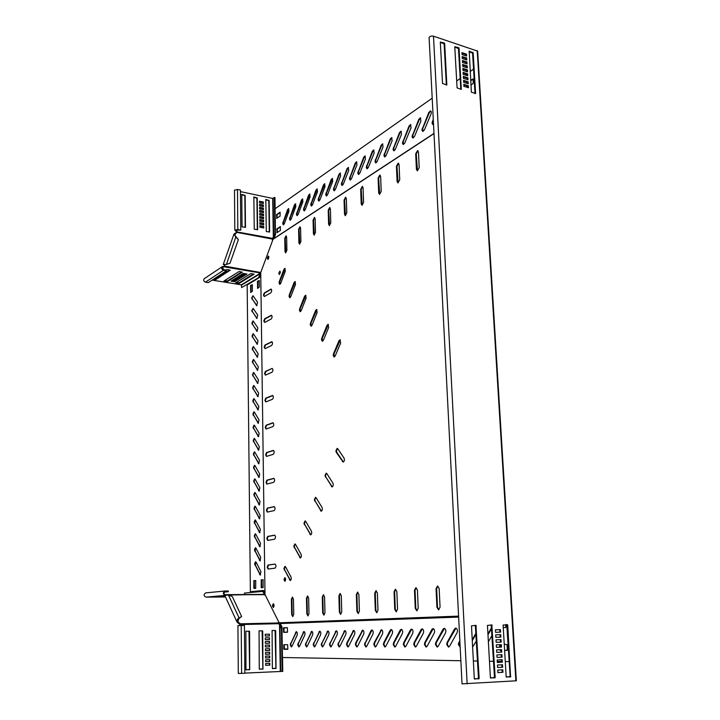 <?xml version="1.0" encoding="UTF-8"?>
<svg xmlns="http://www.w3.org/2000/svg" width="720" height="720" viewBox="0 0 720 720"><rect width="100%" height="100%" fill="white"/><g stroke="black" fill="none" stroke-linecap="round" stroke-linejoin="round"><path stroke-width="1.08" d="M313.182 644.706L314.37 646.929L315.126 646.272L320.544 634.941C321.075 632.97 320.778 631.701 319.653 631.143L313.182 644.706M319.914 631.197L314.01 643.113L313.713 644.688L314.631 646.848M305.352 644.715L306.495 646.92L307.242 646.272L312.543 635.076C313.065 633.123 312.768 631.872 311.679 631.323L305.352 644.715M311.94 631.377L306.162 643.149L305.874 644.697L306.765 646.839M297.693 644.733L298.818 646.911L299.538 646.272L304.731 635.211C305.244 633.276 304.965 632.043 303.894 631.494L297.693 644.733M304.155 631.557L298.494 643.185L298.215 644.715L299.079 646.83M290.223 644.751L291.312 646.902L292.014 646.272L297.108 635.337C297.603 633.429 297.333 632.205 296.289 631.665L290.223 644.751M296.55 631.728L291.015 643.221L290.736 644.733L291.573 646.821M321.21 644.688L322.425 646.938L323.199 646.272L328.743 634.806C329.283 632.808 328.968 631.521 327.816 630.963L321.21 644.688M328.086 631.017L322.047 643.077L321.75 644.67L322.695 646.866M329.436 644.67L330.687 646.947L331.479 646.281L337.14 634.662C337.689 632.637 337.374 631.341 336.195 630.774L329.436 644.67M336.465 630.828L330.282 643.041L329.976 644.652L330.957 646.875M337.869 644.652L339.147 646.956L339.966 646.281L345.753 634.518C346.311 632.466 345.987 631.152 344.772 630.576L337.869 644.652M345.051 630.63L338.724 642.996L338.418 644.634L339.426 646.884M346.518 644.634L347.832 646.965L348.66 646.281L354.582 634.374C355.158 632.295 354.816 630.963 353.574 630.378L346.824 642.978L346.518 644.634M353.853 630.432L347.373 642.96L347.058 644.616L348.111 646.902M355.383 644.616L356.733 646.974L357.588 646.281L363.645 634.221C364.23 632.115 363.879 630.765 362.601 630.18L355.698 642.942L355.383 644.616M362.88 630.225L356.247 642.924L355.932 644.589L357.012 646.911M364.473 644.589L365.868 646.992L366.741 646.29L372.942 634.068C373.536 631.935 373.185 630.567 371.871 629.973L370.962 630.693L364.473 644.589M372.15 630.018L365.355 642.879L365.031 644.571L366.147 646.92M373.806 644.571L375.246 647.001L376.137 646.29L382.482 633.906C383.094 631.746 382.725 630.36 381.375 629.757L374.139 642.852L373.806 644.571M381.663 629.802L374.697 642.834L374.373 644.553L375.525 646.938M383.391 644.553L384.867 647.01L385.785 646.29L392.283 633.744C392.913 631.548 392.526 630.144 391.14 629.532L390.195 630.279L383.724 642.816L383.391 644.553M391.428 629.577L384.291 642.789L383.958 644.535L385.155 646.947M393.228 644.535L394.749 647.028L395.694 646.29L402.354 633.573C402.993 631.35 402.597 629.928 401.175 629.307L400.203 630.063L393.57 642.771L393.228 644.535M401.454 629.352L394.146 642.744L393.804 644.508L395.037 646.965M403.344 644.508L404.91 647.037L405.873 646.299L412.695 633.402C413.352 631.152 412.947 629.703 411.48 629.082L410.481 629.847L403.686 642.726L403.344 644.508M411.768 629.118L404.262 642.699L403.911 644.49L405.198 646.974M413.73 644.49L415.341 647.046L416.331 646.299L423.333 633.222C423.999 630.936 423.585 629.478 422.073 628.839L421.047 629.622L414.09 642.672L413.73 644.49M422.361 628.884L414.666 642.654L414.306 644.463L415.638 646.992M424.413 644.463L426.078 647.064L427.095 646.299L434.268 633.042C434.952 630.72 434.52 629.244 432.963 628.596L431.91 629.388L424.773 642.627L424.413 644.463M433.26 628.632L425.358 642.609L424.989 644.445L426.366 647.001M435.402 644.445L437.112 647.073L438.156 646.308L445.527 632.853C446.22 630.504 445.77 629.001 444.177 628.344L443.088 629.145L435.771 642.573L435.402 644.445M444.474 628.38L436.356 642.555L435.987 644.418L437.409 647.019M446.697 644.418L448.47 647.091L449.541 646.308L457.11 632.655C457.821 630.27 457.353 628.749 455.706 628.083L454.599 628.893L447.084 642.528L446.697 644.418M456.003 628.119L447.669 642.501L447.291 644.391L448.776 647.037M459.828 640.485L458.334 644.391L460.17 647.1M459.882 641.448L458.928 644.373L460.161 646.92M472.617 647.019L476.469 640.8M433.269 119.268L432.027 123.246L432.945 124.677L433.539 124.506M433.332 120.555L432.567 123.399L433.08 124.677M421.893 130.05L422.793 131.472L424.368 129.978L430.992 114.129C431.568 112.329 431.388 111.249 430.443 110.898L428.823 112.437L421.893 130.05M430.848 111.06L429.363 112.59L422.766 128.394L422.937 131.472M412.02 136.683L412.902 138.096L414.432 136.629L420.903 121.041L420.354 117.837L418.788 119.349L412.02 136.683M420.759 117.99L419.328 119.493L412.884 135.045L413.046 138.087M402.399 143.145L403.263 144.549L404.739 143.118L411.066 127.764L410.535 124.596L409.014 126.072L402.399 143.145M410.922 124.749L409.545 126.216L403.254 141.525L403.416 144.54M393.021 149.445L393.867 150.84L395.298 149.436L401.481 134.325L400.959 131.184L399.483 132.633L393.021 149.445M401.346 131.337L400.014 132.768L393.867 147.843L394.02 150.831M383.868 155.592L384.696 156.978L386.091 155.601L392.139 140.715L391.626 137.61L390.195 139.023L383.868 155.592M392.004 137.754L390.717 139.158L384.705 154.008L384.858 156.969M374.949 161.577L375.759 162.963L377.118 161.613L383.022 146.952L382.527 143.874L381.132 145.26L374.949 161.577M382.887 144.018L381.654 145.395L375.768 160.02L375.921 162.945M366.237 167.427L367.029 168.804L368.352 167.481L374.13 153.036L373.644 149.985L372.294 151.344L366.237 167.427M373.995 150.129L372.807 151.479L367.056 165.888L367.2 168.786M357.732 173.142L358.515 174.501L359.793 173.205L365.454 158.967L364.977 155.952L363.663 157.284L357.732 173.142M365.328 156.096L364.176 157.41L358.542 171.612L358.686 174.492M349.434 178.713L350.199 180.072L351.441 178.803L356.985 164.763L356.517 161.775L355.239 163.089L349.434 178.713M356.859 161.919L355.743 163.206L350.235 177.21L350.37 180.054M341.325 184.158L342.072 185.508L343.287 184.257L348.714 170.424L348.255 167.463L347.004 168.75L341.325 184.158M348.588 167.607L347.517 168.867L342.117 182.664L342.252 185.49M333.405 189.477L334.143 190.818L335.322 189.594L340.632 175.95L340.182 173.025L338.976 174.276L333.405 189.477M340.506 173.16L339.48 174.393L334.188 188.001L334.323 190.8M325.665 194.679L326.385 196.011L327.537 194.805L332.739 181.359L332.298 178.452L331.119 179.685L325.665 194.679M332.622 178.587L326.439 193.221L326.565 195.984M318.096 199.755L318.807 201.087L319.923 199.899L325.026 186.633L324.594 183.753L323.442 184.968L318.096 199.755M324.909 183.888L318.861 198.315L318.987 201.06M310.698 204.723L311.391 206.046L312.48 204.885L317.484 191.79L317.061 188.937L315.945 190.134L310.698 204.723M317.367 189.072L311.454 203.301L311.58 206.019M303.462 209.583L304.146 210.897L305.208 209.754L310.104 196.839L309.69 194.013L308.601 195.183L303.462 209.583M309.996 194.148L304.209 208.17L304.335 210.87M289.458 218.988L290.115 220.284L291.123 219.177L295.839 206.595L295.443 203.823L294.408 204.948L289.458 218.988M295.74 203.958L290.196 217.602L290.304 220.248M282.681 223.542L283.329 224.829L284.31 223.74L288.936 211.32L288.549 208.566L287.541 209.682L282.681 223.542M288.837 208.701L283.41 222.174L283.518 224.793M296.379 214.335L297.054 215.64L298.089 214.515L302.895 201.771L302.49 198.972L301.428 200.115L296.379 214.335M302.787 199.107L297.126 212.94L297.243 215.613M251.595 297.918L256.716 305.721L257.535 302.256L253.044 295.812L251.595 297.918M252.945 295.704L252.063 297.99L252.324 299.097L256.914 305.676M251.73 310.554L256.878 318.51L257.697 315.045L253.188 308.466L251.73 310.554M253.08 308.34L252.198 310.617L252.468 311.733L257.076 318.465M251.874 323.253L257.049 331.362L257.859 327.897L253.341 321.192L252.945 320.94L251.874 323.253M253.215 321.048L252.351 323.316L252.612 324.441L257.247 331.317M252.018 336.015L257.22 344.286L258.021 340.821L253.485 333.981L253.089 333.72L252.018 336.015M253.359 333.828L252.495 336.078L252.756 337.212L257.418 344.241M252.162 348.849L257.382 357.282L258.183 353.817L253.638 346.833L253.224 346.563L252.162 348.849M253.494 346.671L252.639 348.903L252.909 350.055L257.589 357.237M252.315 361.746L257.553 370.341L258.345 366.885L253.782 359.757L253.368 359.469L252.315 361.746M253.629 359.577L252.783 361.8L253.053 362.961L257.76 370.296M252.459 374.715L257.733 383.481L258.507 380.016L253.935 372.753L253.503 372.456L252.459 374.715M253.773 372.555L252.936 374.769L253.206 375.939L257.94 383.427M252.603 387.756L257.904 396.684L258.669 393.219L254.088 385.812L253.647 385.506L252.603 387.756M253.908 385.605L253.08 387.801L253.35 388.989L258.111 396.63M252.756 400.86L258.075 409.959L258.84 406.494L254.241 398.943L253.782 398.628L252.756 400.86M254.052 398.727L253.233 400.914L253.503 402.102L258.291 409.905M252.9 414.045L258.255 423.306L259.002 419.841L254.394 412.146L253.926 411.813L252.9 414.045M254.196 411.912L253.377 414.081L253.656 415.296L258.462 423.252M253.053 427.293L258.426 436.725L259.173 433.26L254.547 425.421L254.07 425.079L253.053 427.293M254.331 425.178L253.53 427.329L253.8 428.553L258.642 436.671M253.197 440.613L258.606 450.225L259.344 446.76L254.7 438.768L254.214 438.408L253.197 440.613M254.475 438.507L253.683 440.649L253.953 441.882L258.822 450.171M253.35 454.005L258.786 463.788L259.515 460.323L254.853 452.187L254.358 451.818L253.35 454.005M254.619 451.908L253.836 454.041L254.106 455.283L259.002 463.734M253.503 467.469L258.966 477.432L259.686 473.967L255.015 465.678L254.502 465.291L253.503 467.469M254.763 465.381L253.989 467.505L254.259 468.765L259.182 477.378M253.656 481.014L259.146 491.157L259.857 487.683L255.168 479.241L254.646 478.845L253.656 481.014M254.907 478.935L254.142 481.032L254.421 482.31L259.371 491.094M253.809 494.622L259.326 504.945L260.028 501.48L255.33 492.885L254.79 492.471L253.809 494.622M255.051 492.552L254.295 494.649L254.574 495.936L259.551 504.882M253.962 508.311L259.506 518.814L260.199 515.349L255.483 506.592L254.934 506.169L253.962 508.311M255.195 506.25L254.448 508.329L254.727 509.625L259.74 518.751M254.115 522.072L259.686 532.764L260.379 529.29L255.645 520.389L255.087 519.939L254.115 522.072M255.339 520.02L254.889 523.404L259.92 532.701M254.277 535.914L259.875 546.795L260.55 543.321L255.807 534.249L255.231 533.79L254.277 535.914M255.492 533.871L254.763 535.923L255.042 537.246L260.109 546.723M254.592 563.814L260.244 575.082L260.901 571.599L256.131 562.212L255.528 561.717L254.592 563.814M255.789 561.798L255.366 565.173L260.487 575.01M254.43 549.828L260.055 560.898L260.73 557.415L255.969 548.19L255.384 547.722L254.43 549.828M255.636 547.794L255.204 551.169L260.298 560.826M290.727 296.766L289.773 297.765L289.044 296.343L289.296 294.858L294.057 282.564L295.047 281.529L295.515 284.445L290.727 296.766M289.971 297.729L289.791 294.93L295.335 281.646M280.674 283.365L279.738 284.364L279.045 282.987L279.306 281.529L283.914 269.397L284.877 268.362L285.309 271.206L280.674 283.365M279.936 284.328L279.783 281.61L285.165 268.479M265.077 348.642L264.15 347.247L265.023 344.961L271.8 341.685C272.781 342.693 272.727 343.953 271.629 345.465L265.077 348.642M265.068 348.651L264.627 347.31L265.509 345.024L272.079 341.793M264.717 322.434L263.79 321.093L264.663 318.789L271.413 315.243C272.376 316.224 272.304 317.475 271.224 318.987L264.717 322.434M264.672 322.452L264.267 321.156L265.14 318.861L271.692 315.351M265.446 375.138L264.51 373.68L265.392 371.412L272.187 368.415C273.204 369.459 273.15 370.728 272.034 372.222L265.446 375.138L264.996 373.734L265.878 371.466L271.98 368.46M265.824 401.931L264.879 400.41L265.77 398.16L272.583 395.442C273.627 396.513 273.582 397.791 272.448 399.285L265.824 401.931M265.851 401.913L265.365 400.464L266.256 398.214L272.853 395.541M301.185 310.698L300.195 311.706L299.43 310.23L299.691 308.709L304.605 296.253L305.613 295.227L306.117 298.215L301.185 310.698M300.402 311.67L300.186 308.79L305.919 295.335M312.057 325.197L311.049 326.196L310.23 324.675L310.509 323.127L315.585 310.509L316.62 309.474L317.16 312.543L312.057 325.197M311.247 326.169L311.013 323.199L316.926 309.582M323.379 340.29L322.353 341.298L321.489 339.714L321.768 338.139L327.024 325.35L328.077 324.315L328.662 327.474L323.379 340.29M322.551 341.262L322.272 338.211L328.392 324.423M335.178 356.022L334.134 357.03L333.207 355.383L333.504 353.781L338.94 340.821L340.02 339.786L340.65 343.035L335.178 356.022M334.332 356.994L334.017 353.853L340.344 339.885M264.348 296.505L263.43 295.218L264.303 292.896L271.035 289.089C271.962 290.043 271.89 291.285 270.819 292.806L264.348 296.505M264.294 296.532L263.907 295.29L264.78 292.977L271.314 289.206M267.291 258.201L268.326 256.041L268.884 257.193L267.858 259.362L267.291 258.201M267.768 258.291L268.596 256.167L267.984 257.022L268.065 259.317L267.768 258.291M278.757 273.33L279.819 271.134L280.422 272.331L279.36 274.527L278.757 273.33M279.567 274.482L279.243 273.411L280.098 271.26M293.805 546.192L300.294 557.973C301.365 557.352 301.617 556.11 301.032 554.256L295.542 544.437L294.876 543.933L293.805 546.192M295.146 544.005L294.318 546.201L294.651 547.623L300.546 557.91M283.914 568.593L290.232 580.5C291.258 579.897 291.492 578.682 290.934 576.846L285.606 566.91L284.94 566.388L283.914 568.593M285.201 566.46L284.427 568.593L284.742 570.024L290.475 580.437M266.391 510.318L267.264 512.091L274.149 510.597C275.337 509.13 275.355 507.798 274.194 506.601L267.3 508.14L266.391 510.318M274.437 506.673L267.795 508.158L266.886 510.336L267.516 512.046M266.778 538.569L267.678 540.396L274.59 539.217C275.787 537.759 275.796 536.418 274.608 535.185L267.696 536.409L266.778 538.569M274.833 535.239L268.191 536.427L267.273 538.578L267.957 540.36M266.004 482.382L266.85 484.101L273.717 482.301C274.896 480.825 274.914 479.511 273.78 478.341L266.913 480.186L266.004 482.382M274.041 478.422L267.408 480.213L266.499 482.409L267.093 484.047M265.626 454.761L266.445 456.417L273.294 454.32C274.446 452.835 274.482 451.53 273.375 450.405L266.526 452.538L265.626 454.761M273.645 450.486L267.012 452.574L266.112 454.788L266.67 456.363M303.939 523.242L310.617 534.879C311.733 534.24 311.985 532.98 311.391 531.108L305.721 521.406L305.055 520.929L303.939 523.242M305.334 521.001L304.452 523.251L304.794 524.682L310.86 534.825M314.316 499.716L321.192 511.218C322.353 510.552 322.623 509.274 322.002 507.375L316.152 497.808L315.486 497.349L314.316 499.716M315.774 497.421L314.838 499.743L315.198 501.165L321.426 511.164M324.963 475.614L332.028 486.945C333.243 486.261 333.531 484.965 332.883 483.039L326.844 473.607L326.178 473.166L324.963 475.614M326.475 473.247L325.485 475.641L325.854 477.063L332.262 486.9M335.88 450.891L336.258 452.313L343.152 462.051C344.412 461.349 344.718 460.026 344.043 458.082L337.806 448.803L337.149 448.38L335.88 450.891M337.455 448.461L336.402 450.927L336.78 452.349L343.377 462.015M267.174 567.135L268.101 569.034L275.031 568.17C276.246 566.721 276.246 565.362 275.022 564.093L268.092 565.002L267.174 567.135M275.229 564.129L268.596 565.002L267.669 567.144L268.407 568.998M265.248 427.437L266.04 429.039L272.871 426.645C274.014 425.16 274.05 423.864 272.979 422.766L266.148 425.205L265.248 427.437M273.249 422.856L266.634 425.241L265.734 427.473L266.256 428.985M274.113 605.547L273.24 603.783L272.385 605.664L273.258 607.428L274.113 605.547M273.501 603.855L272.898 605.655L273.51 607.347L273.501 603.855M285.759 579.393L284.868 577.647L283.968 579.582L284.859 581.328L285.759 579.393M285.129 577.719L284.481 579.582L285.102 581.256M439.173 588.483L437.544 585.999L436.05 588.708L436.923 607.284L438.588 609.822L440.055 607.131L439.173 588.483M417.429 590.076L415.89 587.664L414.477 590.292L415.251 608.355L416.817 610.83L418.212 608.211L417.429 590.076M396.855 591.588L395.406 589.23L394.065 591.795L394.74 609.372L396.216 611.784L397.548 609.237L396.855 591.588M341.289 595.665L340.065 593.478L338.895 595.836L339.354 612.117L340.596 614.349L341.748 612L341.289 595.665M324.567 596.889L323.406 594.747L322.29 597.06L322.677 612.945L323.865 615.123L324.963 612.837L324.567 596.889M293.454 599.175L292.401 597.123L291.384 599.319L291.663 614.484L292.725 616.563L293.742 614.385L293.454 599.175M308.637 598.059L307.539 595.971L306.468 598.221L306.801 613.737L307.926 615.861L308.979 613.629L308.637 598.059M358.866 594.378L357.57 592.128L356.355 594.558L356.868 611.253L358.191 613.539L359.397 611.127L358.866 594.378M377.361 593.019L375.993 590.715L374.715 593.208L375.309 610.335L376.704 612.684L377.973 610.209L377.361 593.019M433.998 133.596L273.033 239.283L260.73 272.556L264.996 594.558L279.144 622.809L280.233 623.529L458.64 617.094M458.586 616.122L279.144 622.809M419.211 167.616L417.357 170.847L416.421 169.362L415.692 153.828L417.555 150.588L418.473 152.037L419.211 167.616M399.726 179.793L397.971 182.916L397.08 181.449L396.432 166.266L398.187 163.134L399.069 164.565L399.726 179.793M381.204 191.367L379.548 194.382L378.684 192.942L378.117 178.101L379.782 175.059L380.628 176.481L381.204 191.367M330.777 222.876L329.364 225.63L328.599 224.235L328.212 210.321L329.643 207.558L330.39 208.917L330.777 222.876M315.495 232.425L314.136 235.107L313.407 233.73L313.074 220.104L314.433 217.413L315.153 218.763L315.495 232.425M286.893 250.299L285.66 252.828L284.985 251.487L284.742 238.401L285.984 235.854L286.641 237.168L286.893 250.299M300.879 241.56L299.583 244.161L298.881 242.802L298.593 229.455L299.889 226.836L300.582 228.168L300.879 241.56M346.797 212.868L345.303 215.703L344.511 214.299L344.061 200.088L345.564 197.235L346.347 198.612L346.797 212.868M363.582 202.374L362.016 205.299L361.188 203.877L360.684 189.36L362.259 186.417L363.069 187.812L363.582 202.374M437.85 586.044L436.635 588.708L437.508 607.275L438.876 609.777M416.196 587.709L415.053 590.292L415.827 608.346L417.096 610.776M395.703 589.284L394.632 591.786L395.307 609.363L396.495 611.73M340.344 593.532L339.435 595.836L339.894 612.108L340.866 614.286M323.685 594.81L322.821 597.051L323.217 612.936L324.126 615.06M292.671 597.195L291.897 599.319L292.176 614.475L292.986 616.491M307.809 596.025L306.999 598.212L307.332 613.728L308.187 615.798M357.858 592.182L356.895 594.558L357.417 611.244L358.461 613.476M376.281 590.769L375.273 593.208L375.867 610.326L376.974 612.63M417.51 170.838L416.232 153.963L417.951 150.732M398.133 182.907L396.963 166.401L398.565 163.278M379.719 194.373L378.639 178.218L380.142 175.203M329.544 225.603L328.716 210.429L329.958 207.684M314.325 235.08L313.569 220.203L314.739 217.539M285.849 252.792L285.219 238.491L286.272 235.98M299.772 244.134L299.088 229.545L300.195 226.962M345.483 215.685L344.574 200.196L345.897 197.37M362.187 205.29L361.197 189.477L362.61 186.552M264.969 593.037L263.691 590.481L250.362 591.696L263.709 590.526M250.362 591.696L247.176 285.012L259.614 277.452L260.748 274.392M255.681 588.366L255.726 580.707L253.872 580.626L253.827 588.267L255.681 588.366M263.097 587.655L263.133 579.906L261.234 579.825L261.198 587.556L263.097 587.655M257.49 281.295L257.571 288.387L259.344 287.082L259.263 280.476L257.49 281.295L257.958 281.367L257.913 288.189M250.596 285.453L250.668 292.473L252.405 291.195L252.324 284.661L250.596 285.453L251.055 285.534L251.01 292.275M255.663 580.482L254.232 580.923L254.376 588.492M263.07 579.681L261.603 580.122L261.756 587.79M259.263 280.584L257.958 281.367M252.333 284.769L251.055 285.534M460.863 660.735L282.456 657.504L281.952 626.886L280.233 623.529M283.923 628.074L284.139 632.349L287.541 631.971L287.325 627.669L284.067 627.768L283.41 628.083L283.626 632.358L287.406 632.277M505.809 624.537L505.728 627.516L503.253 627.57L505.764 627.507M500.265 644.688L500.409 647.163M500.553 649.701L500.967 650.394M504.243 644.211L507.015 644.616L507.348 650.043L504.612 650.439L507.204 650.421M284.301 644.706L284.427 649.296L287.757 649.314M491.688 628.326L487.98 634.806M476.1 633.933L472.284 640.683M509.283 661.608L505.278 661.536M501.624 661.473L497.25 661.392M493.578 661.329L489.474 661.257M477.567 661.041L473.364 660.96M287.325 627.669L283.41 628.083M499.95 649.728L500.976 650.421M499.653 644.715L499.797 647.19M283.761 649.017L287.847 649.035L287.622 644.697L283.833 644.706L283.761 649.017L284.274 648.999M491.643 627.579L487.926 633.861M488.376 641.79L492.084 635.328M476.046 632.979L472.23 639.738M432.198 98.19L275.067 208.746L275.49 234.567L274.023 238.491L273.033 239.283M274.023 238.491L433.989 133.416M473.544 69.102L470.142 71.496M466.515 74.052L465.165 74.997M460.188 78.498L456.696 80.955M470.961 85.185L473.292 83.241L473.04 78.939L470.664 80.244M466.884 85.86L466.965 87.273M467.55 82.395L466.731 83.286M276.786 232.641L280.368 230.526L280.35 226.593L276.858 228.915L277.092 232.704M276.552 218.313L280.116 216.126L280.098 212.211L276.615 214.605L276.84 218.376M473.049 79.146L470.7 80.775M467.586 82.926L467.28 83.457M467.433 86.031L467.514 87.444M280.44 226.926L277.335 229.005L277.263 232.587M280.188 212.553L277.092 214.695L277.02 218.25M268.821 256.635L268.425 258.957M204.354 278.613L204.282 278.658C203.211 280.143 203.598 281.322 205.434 282.177L208.305 282.627L226.413 270.765L226.413 270.126L223.479 269.631L222.687 267.21L225.117 266.481L224.226 264.51M261.081 271.773L259.623 272.916L260.64 273.87L259.425 277.164L241.614 287.568L241.362 284.823L212.139 280.116M250.947 273.528L235.611 282.915L239.121 283.446L254.124 274.158L250.947 273.528M213.282 279.369L215.667 279.666L230.265 270.153L226.989 269.505L225.882 270.036M239.049 271.53L223.92 281.025L227.475 281.565L242.271 272.169L239.049 271.53M246.249 274.5L246.978 274.032L243.189 273.402L242.451 273.861L246.249 274.5L246.24 273.915M244.782 275.418L245.511 274.959L241.722 274.329L240.993 274.788L244.782 275.418L244.773 274.833M243.324 276.327L244.053 275.877L240.273 275.247L239.544 275.706L243.324 276.327L243.315 275.751M241.875 277.236L242.595 276.786L238.824 276.156L238.104 276.615L241.875 277.236L241.866 276.66M240.426 278.145L241.146 277.695L237.384 277.074L236.664 277.524L240.426 278.145L240.426 277.569M238.995 279.045L239.706 278.595L235.944 277.974L235.233 278.433L238.995 279.045L238.986 278.478M237.564 279.945L238.275 279.495L234.522 278.883L233.811 279.324L237.564 279.945L237.555 279.378M236.142 280.836L236.853 280.386L233.1 279.774L232.389 280.224L236.142 280.836L236.133 280.269M235.431 281.277L231.687 280.665L230.985 281.115L234.72 281.718L235.431 281.277M226.413 270.765L223.479 270.279C221.598 269.388 221.202 268.173 222.291 266.652L224.811 266.301L224.82 266.949L259.668 272.844M259.911 272.547L260.19 273.249L241.362 284.823M236.313 282.474L239.121 282.834L253.44 273.951M214.047 278.865L215.667 279.036L229.599 269.946M224.604 280.575L227.466 280.944L241.596 271.962M260.181 272.619L260.64 273.87M259.425 277.164L241.614 287.568M241.587 285.102L260.055 273.771L258.831 277.074M234.72 281.16L234.72 281.718M238.365 239.616L230.004 263.241L226.467 264.402L223.299 264.411L233.937 234.126L238.365 239.616L235.773 237.051L226.467 264.402M224.073 264.942L223.299 264.411M234.495 190.242L237.483 189.45L240.426 190.08L240.795 230.103L237.825 229.536L234.81 230.121L237.114 232.425L234.594 234.351L235.773 237.051M272.907 239.778L272.34 239.58L272.412 238.347L274.284 237.006L275.481 233.775M236.889 232.119L233.937 234.126M224.811 266.301L224.856 265.743M272.826 240.003L272.358 239.598M224.901 266.166L259.983 272.385M240.795 230.103L235.503 230.157L237.24 231.687L237.114 232.425L272.286 239.067M275.472 233.568L274.959 233.469L274.365 197.46L272.709 198.432L240.444 191.619M266.283 231.561L265.815 199.503L269.136 200.448L269.613 231.948L266.283 231.561M242.055 226.908L241.749 194.445L245.16 195.417L245.484 227.304L242.055 226.908M254.25 229.248L253.863 196.992L257.229 197.946L257.625 229.644L254.25 229.248M263.7 226.467L263.727 228.006L259.884 227.259L259.857 225.72L263.7 226.467L263.394 227.943M263.655 223.398L263.682 224.937L259.839 224.181L259.821 222.642L263.655 223.398L263.358 224.865M263.619 220.329L263.637 221.868L259.803 221.103L259.776 219.573L263.619 220.329L263.313 221.796M263.574 217.269L263.592 218.799L259.758 218.034L259.74 216.504L263.574 217.269L263.268 218.736M263.529 214.209L263.547 215.739L259.722 214.965L259.695 213.435L263.529 214.209L263.223 215.676M263.484 211.158L263.511 212.679L259.677 211.905L259.659 210.375L263.484 211.158L263.187 212.616M263.448 208.107L263.466 209.628L259.641 208.845L259.614 207.324L263.448 208.107L263.142 209.565M263.403 205.056L263.421 206.577L259.596 205.794L259.578 204.264L263.403 205.056L263.097 206.514M263.376 203.535L259.56 202.743L259.542 201.222L263.358 202.014L263.376 203.535M272.601 237.924L273.33 237.69L272.709 198.432M265.581 199.755L268.812 200.682L269.289 232.146M241.506 194.706L244.845 195.66L245.169 227.502M253.62 197.244L256.905 198.189L257.31 229.842M259.866 226.008L263.376 226.692M259.821 222.93L263.34 223.623M259.785 219.861L263.295 220.554M259.74 216.792L263.25 217.494M259.704 213.732L263.205 214.434M259.659 210.672L263.169 211.383M259.623 207.621L263.124 208.332M259.578 204.57L263.079 205.29M259.542 201.519L263.043 202.248L263.052 203.463M236.925 231.912L272.412 238.347M273.006 237.906L274.284 237.006M275.139 208.692L274.959 197.577L274.365 197.46M273.069 198.396L273.69 236.889L274.959 233.469M235.584 232.893L234.873 235.836M273.816 604.224L273.825 606.969M239.679 625.563L240.399 623.808L237.69 621.72L239.103 618.003L241.614 616.491L238.86 618.552M281.979 628.461L281.421 628.479L282.123 671.409L244.854 673.101M278.964 622.26L278.343 622.674L278.505 623.691L280.575 625.509L281.97 628.29M272.079 630.45L272.367 668.385L276.012 668.52L275.688 630.657L272.079 630.45M245.871 631.143L245.961 669.636L249.705 669.762L249.588 631.35L245.871 631.143M259.065 630.792L259.263 669.006L262.953 669.141L262.728 630.999L259.065 630.792M269.433 635.958L269.415 634.14L265.257 634.257L265.275 636.075L269.433 635.958L269.055 634.149M269.487 639.585L269.46 637.767L265.302 637.893L265.329 639.72L269.487 639.585L269.109 637.785M269.541 643.221L269.514 641.403L265.347 641.538L265.374 643.356L269.541 643.221L269.163 641.412M269.586 646.857L269.568 645.039L265.401 645.183L265.419 647.01L269.586 646.857L269.208 645.048M269.64 650.502L269.613 648.684L265.446 648.837L265.473 650.664L269.64 650.502L269.262 648.693M269.694 654.156L269.667 652.329L265.491 652.491L265.518 654.318L269.694 654.156L269.316 652.347M269.739 657.81L269.721 655.983L265.545 656.154L265.563 657.981L269.739 657.81L269.361 655.992M269.793 661.473L269.766 659.637L265.59 659.817L265.617 661.653L269.793 661.473L269.415 659.655M269.82 663.3L265.635 663.489L265.662 665.325L269.847 665.136L269.82 663.3M239.346 625.572L240.201 624.573L278.505 623.691M272.52 668.655L275.904 668.187L275.085 630.369M246.114 669.906L249.624 669.429L248.985 631.062M259.416 669.276L262.863 668.808L262.134 630.711M265.275 636.075L269.082 635.958M265.32 639.711L269.136 639.585M265.374 643.347L269.181 643.221M265.419 646.992L269.235 646.857M265.473 650.646L269.289 650.502M265.518 654.3L269.334 654.147M265.563 657.963L269.388 657.801M265.617 661.626L269.442 661.464M265.662 665.298L269.487 665.127L269.469 663.318M241.209 625.527L237.933 625.617L238.311 673.452L244.854 673.272L244.413 625.446L241.209 625.527L241.614 673.425M279.675 624.933L280.575 625.509M282.537 657.504L282.762 671.382L282.123 671.409M280.674 671.355L279.936 625.518L281.421 628.479M225.162 596.295L225.099 596.151C225.342 595.287 226.476 594.945 228.483 595.134L232.281 596.502L241.614 616.491M240.201 624.573L238.725 623.565L237.681 620.244M238.725 623.565L236.988 621.999C236.799 620.145 237.51 618.813 239.103 618.003L228.483 595.134M279.126 622.737L278.334 622.908M265.455 595.296L263.871 594.396L226.737 594.639M240.156 624.357L240.399 623.808L278.343 622.962M225.477 596.979L205.965 597.132C203.553 595.836 203.499 594.414 205.794 592.866L225.063 591.012L228.366 590.985L228.366 591.723L225.126 591.741C223.56 592.812 223.605 593.793 225.252 594.684L264.195 594.666M263.988 594.423L264.879 594.171L263.493 591.408L262.872 591.408L244.431 593.064L244.449 594.522M225.063 591.012C222.714 592.614 222.777 594.081 225.261 595.422L225.738 595.413M225.162 595.908L213.057 596.979L225.126 596.223M264.411 594.891L264.402 594.423M226.701 595.071L263.871 594.396M228.366 591.723L224.388 592.101M264.663 595.062L264.879 594.171L264.294 594.216M261.414 594.414L264.249 594.171L262.872 591.408M462.042 683.856L516.348 680.787L477.657 51.138L433.494 36.189C431.343 35.793 429.876 36.225 429.102 37.494L429.129 37.962M463.59 80.946L467.541 82.161L467.622 83.565M463.365 76.968L467.307 78.192L467.388 79.587M463.131 72.999L467.073 74.232L467.154 75.618M462.906 69.03L466.839 70.272L466.92 71.658M454.779 47.034L458.478 48.564L460.809 89.334M462.213 57.186L466.146 58.446L466.227 59.814M462.447 61.128L466.38 62.388L466.461 63.756M462.672 65.079L466.605 66.33L466.686 67.698M463.824 84.924L467.775 86.13L467.856 87.543M468.963 51.678L472.581 53.181L475.02 93.636M440.343 42.309L444.123 43.866L446.346 84.951M461.988 53.244L465.912 54.522L465.993 55.881M495.855 637.299L500.193 637.155L500.049 634.671M496.143 642.312L500.49 642.15L500.337 639.666M496.44 647.325L500.778 647.154L500.634 644.67M496.728 652.356L501.075 652.167L500.931 649.683M490.572 678.096L494.496 677.439L491.193 624.924M497.61 667.503L501.966 667.269L501.822 664.794M497.313 662.445L501.669 662.22L501.525 659.745M497.025 657.396L501.372 657.189L501.228 654.714M495.567 632.313L500.562 632.151L500.418 629.667L495.423 629.811L495.567 632.313L499.896 632.169L499.752 629.685M506.349 677.151L510.174 676.503L506.754 624.51M474.48 679.068L478.503 678.393L475.335 625.347M497.898 672.57L502.263 672.318L502.119 669.843M468.117 81.765L468.234 83.745L463.68 82.35L463.563 80.352L468.117 81.765L467.541 82.161M467.883 77.787L468 79.776L463.446 78.363L463.329 76.374L467.883 77.787L467.307 78.192M467.649 73.827L467.766 75.807L463.212 74.385L463.095 72.405L467.649 73.827L467.073 74.232M467.415 69.867L467.532 71.847L462.987 70.416L462.87 68.436L467.415 69.867L466.839 70.272M459.045 48.141L461.313 89.406L457.083 87.876L454.761 46.746L458.739 47.727L458.478 48.564M466.713 58.041L466.83 60.003L462.294 58.545L462.177 56.574L466.713 58.041L466.146 58.446M466.947 61.974L467.064 63.945L462.528 62.496L462.411 60.525L466.947 61.974L466.38 62.388M467.181 65.916L467.298 67.896L462.753 66.456L462.636 64.476L467.181 65.916L466.605 66.33M468.351 85.743L468.468 87.732L463.905 86.337L463.788 84.339L468.351 85.743L467.775 86.13M471.375 92.205L469.206 51.156L473.157 52.767L475.614 93.483L471.375 92.205M444.681 43.443L446.841 85.023L442.539 83.466L440.325 42.012L444.375 43.02L444.123 43.866M466.479 54.108L466.596 56.07L462.069 54.603L461.952 52.632L466.479 54.108L465.912 54.522M500.859 637.146L500.715 634.653L495.711 634.815L495.855 637.317L500.193 637.155M501.156 642.141L501.003 639.639L495.999 639.819L496.152 642.33L500.49 642.15M501.453 647.154L501.3 644.643L496.296 644.841L496.44 647.352L500.778 647.154M501.75 652.167L501.597 649.656L496.584 649.872L496.728 652.392L501.075 652.167M495.171 677.466L491.841 624.915L487.449 625.446L490.401 677.745L494.883 677.907L495.171 677.466L494.496 677.439M502.641 667.278L502.488 664.758L497.466 665.019L497.61 667.548L501.966 667.269M502.344 662.238L502.191 659.718L497.169 659.961L497.313 662.49L501.669 662.22M502.047 657.198L501.894 654.678L496.881 654.912L497.025 657.432L501.372 657.189M503.1 625.023L506.187 676.809L510.57 676.971L507.735 624.897L503.1 625.023M479.169 678.42L475.965 625.338L471.492 625.878L474.309 678.708L478.872 678.87L479.169 678.42L478.503 678.393M502.938 672.336L502.785 669.807L497.754 670.086L497.907 672.624L502.263 672.318M500.562 632.151L499.896 632.169M252.324 299.097L251.856 299.025M252.468 311.733L252 311.661M252.612 324.441L252.144 324.369M252.756 337.212L252.288 337.149M252.909 350.055L252.432 349.992M253.053 362.961L252.585 362.907M253.206 375.939L252.729 375.885M253.35 388.989L252.873 388.935M253.503 402.102L253.026 402.057M253.656 415.296L253.17 415.251M253.8 428.553L253.323 428.508M253.953 441.882L253.476 441.846M254.106 455.283L253.629 455.256M254.259 468.765L253.782 468.729M254.421 482.31L253.935 482.283M254.574 495.936L254.088 495.909M254.727 509.625L254.241 509.607M254.889 523.404L254.403 523.386M255.042 537.246L254.556 537.237M255.366 565.173L254.871 565.173M255.204 551.169L254.718 551.169M294.651 547.623L294.138 547.614M284.742 570.024L284.238 570.015M304.794 524.682L304.281 524.664M315.198 501.165L314.676 501.147M325.854 477.063L325.332 477.036M336.78 452.349L336.258 452.313M266.634 425.241L266.148 425.205M268.596 565.002L268.092 565.002M342.999 461.655L342.468 461.619M331.866 486.513L331.344 486.486M321.021 510.759L320.499 510.732M310.446 534.393L309.924 534.384M375.273 593.208L374.715 593.208M375.867 610.326L375.309 610.335M356.895 594.558L356.355 594.558M357.417 611.244L356.868 611.253M267.012 452.574L266.526 452.538M267.408 480.213L266.913 480.186M306.999 598.212L306.468 598.221M307.332 613.728L306.801 613.737M268.191 536.427L267.696 536.409M291.897 599.319L291.384 599.319M292.176 614.475L291.663 614.484M267.795 508.158L267.3 508.14M290.052 579.96L289.539 579.96M300.123 557.46L299.601 557.451M322.821 597.051L322.29 597.06M323.217 612.936L322.677 612.945M339.435 595.836L338.895 595.836M339.894 612.108L339.354 612.117M394.632 591.786L394.065 591.795M395.307 609.363L394.74 609.372M415.053 590.292L414.477 590.292M415.827 608.346L415.251 608.355M436.635 588.708L436.05 588.708M437.508 607.275L436.923 607.284M271.242 289.242L270.765 289.161M264.78 292.977L264.303 292.896M334.017 353.853L333.504 353.781M339.462 340.893L338.94 340.821M322.272 338.211L321.768 338.139M327.537 325.422L327.024 325.35M311.013 323.199L310.509 323.127M316.089 310.581L315.585 310.509M300.186 308.79L299.691 308.709M305.109 296.334L304.605 296.253M361.701 203.994L361.188 203.877M361.197 189.477L360.684 189.36M345.015 214.407L344.511 214.299M344.574 200.196L344.061 200.088M266.256 398.214L265.77 398.16M265.878 371.466L265.392 371.412M299.367 242.901L298.881 242.802M299.088 229.545L298.593 229.455M271.647 315.378L271.161 315.306M265.14 318.861L264.663 318.789M285.462 251.577L284.985 251.487M285.219 238.491L284.742 238.401M272.052 341.802L271.566 341.739M265.509 345.024L265.023 344.961M279.783 281.61L279.306 281.529M284.4 269.478L283.914 269.397M289.791 294.93L289.296 294.858M294.552 282.645L294.057 282.564M313.902 233.829L313.407 233.73M313.569 220.203L313.074 220.104M329.103 224.343L328.599 224.235M328.716 210.429L328.212 210.321M379.215 193.059L378.684 192.942M378.639 178.218L378.117 178.101M397.611 181.575L397.08 181.449M396.963 166.401L396.432 166.266M416.961 169.497L416.421 169.362M416.232 153.963L415.692 153.828M259.947 560.412L259.452 560.403M260.118 574.578L259.623 574.569M259.776 546.327L259.281 546.318M259.605 532.323L259.11 532.305M259.425 518.391L258.939 518.373M259.254 504.54L258.768 504.522M259.092 490.761L258.597 490.743M258.921 477.063L258.435 477.036M258.75 463.437L258.264 463.41M258.579 449.883L258.102 449.856M258.417 436.41L257.931 436.374M258.255 423.009L257.769 422.964M258.084 409.671L257.607 409.626M257.922 396.414L257.445 396.36M257.76 383.22L257.283 383.175M257.598 370.107L257.121 370.053M257.436 357.057L256.959 356.994M257.274 344.079L256.806 344.016M257.121 331.173L256.644 331.101M256.959 318.33L256.491 318.258M256.806 305.55L256.329 305.487M250.938 285.858L250.47 285.777M257.832 281.7L257.364 281.619M261.693 587.556L261.198 587.556M261.603 580.122L261.099 580.122M261.729 579.825L261.234 579.825M254.313 588.267L253.827 588.267M254.232 580.923L253.737 580.923M254.358 580.626L253.872 580.626M301.914 200.223L301.428 200.115M297.126 212.94L296.64 212.841M288.018 209.781L287.541 209.682M283.41 222.174L282.933 222.075M294.894 205.056L294.408 204.948M290.196 217.602L289.71 217.512M309.096 195.291L308.601 195.183M304.209 208.17L303.723 208.071M316.431 190.242L315.945 190.134M311.454 203.301L310.968 203.193M323.937 185.076L323.442 184.968M318.861 198.315L318.366 198.207M331.623 179.802L331.119 179.685M326.439 193.221L325.935 193.104M339.48 174.393L338.976 174.276M334.188 188.001L333.684 187.893M347.517 168.867L347.004 168.75M342.117 182.664L341.613 182.556M355.743 163.206L355.239 163.089M350.235 177.21L349.722 177.084M364.176 157.41L363.663 157.284M358.542 171.612L358.029 171.495M372.807 151.479L372.294 151.344M367.056 165.888L366.534 165.762M381.654 145.395L381.132 145.26M375.768 160.02L375.255 159.894M390.717 139.158L390.195 139.023M384.705 154.008L384.183 153.873M400.014 132.768L399.483 132.633M393.867 147.843L393.336 147.708M409.545 126.216L409.014 126.072M403.254 141.525L402.723 141.39M419.328 119.493L418.788 119.349M412.884 135.045L412.353 134.901M429.363 112.59L428.823 112.437M422.766 128.394L422.226 128.25M432.909 121.572L432.369 121.419M491.67 628.101L491.211 628.11M459.315 642.456L458.721 642.474M447.669 642.501L447.084 642.528M455.193 628.884L454.599 628.893M436.356 642.555L435.771 642.573M443.682 629.127L443.088 629.145M425.358 642.609L424.773 642.627M432.495 629.37L431.91 629.388M414.666 642.654L414.09 642.672M421.623 629.604L421.047 629.622M404.262 642.699L403.686 642.726M411.057 629.829L410.481 629.847M394.146 642.744L393.57 642.771M400.77 630.054L400.203 630.063M384.291 642.789L383.724 642.816M390.762 630.261L390.195 630.279M374.697 642.834L374.139 642.852M381.015 630.477L380.457 630.495M365.355 642.879L364.797 642.897M371.52 630.675L370.962 630.693M356.247 642.924L355.698 642.942M362.277 630.882L361.728 630.891M347.373 642.96L346.824 642.978M353.268 631.071L352.719 631.089M338.724 642.996L338.175 643.023M344.484 631.26L343.935 631.278M330.282 643.041L329.742 643.059M335.916 631.44L335.376 631.458M322.047 643.077L321.507 643.095M327.555 631.62L327.024 631.638M291.015 643.221L290.493 643.239M296.082 632.304L295.56 632.313M298.494 643.185L297.972 643.203M303.669 632.142L303.147 632.151M306.162 643.149L305.631 643.167M311.445 631.971L310.914 631.989M314.01 643.113L313.479 643.131M319.401 631.8L318.87 631.818M276.966 215.046L276.489 214.947M277.092 214.695L276.615 214.605M277.209 229.347L276.732 229.257M277.335 229.005L276.858 228.915M467.487 82.998L466.938 82.827M284.427 649.296L283.914 649.314M284.211 644.994L283.689 645.012M500.859 650.394L500.247 650.421M500.571 649.98L499.959 650.007M283.995 632.052L283.473 632.061M284.139 632.349L283.626 632.358M284.067 627.768L283.545 627.777M223.461 266.4L222.273 267.831M223.479 270.279L205.434 282.177M227.466 280.944L227.475 281.565M227.115 280.98L227.124 281.601M215.667 279.036L215.667 279.666M215.316 279.072L215.316 279.702M239.121 282.834L239.121 283.446M238.77 282.87L238.77 283.482M224.775 264.546L224.478 265.392M235.944 230.877L236.25 229.752M237.825 229.536L237.483 189.45M279.522 624.645L280.278 671.364M278.775 622.8L278.991 622.314M239.373 623.79L239.616 623.241M225.252 594.684L225.261 595.422L205.965 597.132M515.88 680.859L477.207 50.598M467.145 683.91L433.494 36.189M444.375 43.02L443.817 43.443M473.157 52.767L472.581 53.181M472.851 52.353L472.284 52.767M458.739 47.727L458.172 48.141M476.307 625.743L475.65 625.761M478.872 678.87L478.206 678.843M507.735 624.897L507.069 624.915M510.858 676.53L510.174 676.503M510.57 676.971L509.895 676.944M492.174 625.32L491.517 625.338M494.883 677.907L494.208 677.88M204.282 278.658L222.291 266.652M224.163 265.05L223.866 264.474M234.495 190.089L234.81 230.121M236.988 621.999L225.099 596.151M462.042 683.91L429.102 37.494"/></g></svg>
